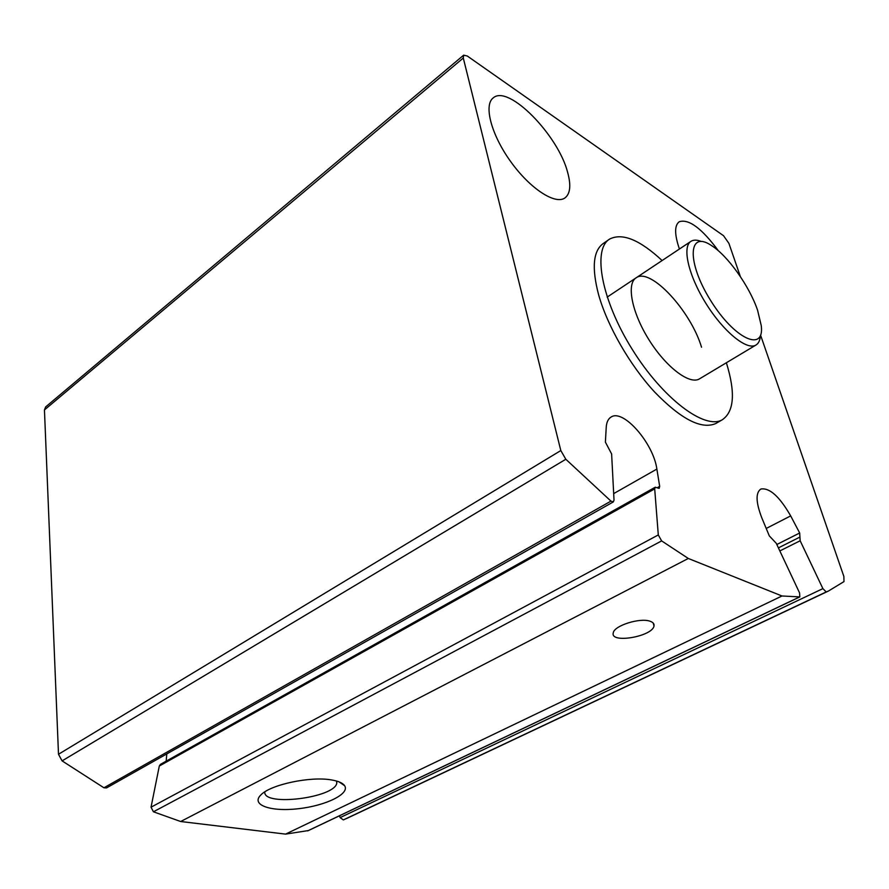 <?xml version="1.0" encoding="UTF-8"?>
<svg xmlns="http://www.w3.org/2000/svg" width="889" height="889" viewBox="0 0 889 889"><rect width="100%" height="100%" fill="white"/><g stroke="black" fill="none" stroke-linecap="round" stroke-linejoin="round"><path stroke-width="1.33" d="M766.218 528.455L790.677 515.898L799.678 533L800.167 540.768L822.892 588.629L826.203 591.941L828.526 590.996L843.983 581.595L843.872 576.483L760.573 335.131M740.381 276.612L728.913 243.375L723.557 235.729L467.292 56.018L463.658 55.162L463.291 58.029L560.815 450.556L565.826 459.257L610.954 501.118L613.343 501.896L614.021 500.107L611.621 453.946L605.398 442.133L606.22 427.376C606.565 422.164 608.22 418.697 611.199 416.974C623.411 408.751 653.471 443.422 656.871 469.07L659.682 486.361L659.16 488.405L655.271 487.205L654.693 488.872L658.293 534.945L661.638 540.901L688.308 558.47L781.987 595.986L799.833 596.908L799.555 592.896L776.264 543.312L769.307 535.889L761.829 517.909C755.85 502.341 755.517 492.728 760.851 489.039C769.563 487.539 779.509 496.484 790.677 515.898M463.658 55.162L45.639 406.929L44.45 409.929L58.496 754.261L62.086 760.884L103.935 787.787L106.536 787.921L613.343 501.896M166.81 753.905L166.154 761.162M655.271 487.205L160.465 764.351L159.309 766.029L151.041 807.19L153.43 811.79L180.678 821.514L688.308 558.47M331.453 779.931C310.461 776.075 270.256 784.654 260.833 794.977C250.409 805.045 270.989 812.001 298.426 808.712C325.785 805.712 350.266 793.777 344.576 785.654C342.698 782.976 338.331 781.075 331.453 779.931M650.192 621.289C640.224 617.355 613.966 625.678 613.266 632.901C610.021 643.858 652.537 636.568 654.015 625.945C654.404 623.878 653.137 622.322 650.192 621.289M180.678 821.514L285.558 834.115L781.987 595.986M285.558 834.115L308.283 830.582M339.454 815.802L340.109 817.613L343.354 819.914L352.889 815.535M608.909 239.574L603.442 243.364C593.163 250.598 591.541 267.711 598.586 294.67C607.331 325.907 629.823 365.101 654.426 391.805C680.885 419.119 701.299 429.709 715.667 423.575L716.556 423.075M567.671 172.488C571.183 185.323 570.271 193.802 564.96 197.936C555.314 205.026 530.1 188.724 510.731 161.654C491.217 134.684 483.438 104.858 493.328 97.823C508.575 84.244 558.403 135.472 567.671 172.488M679.418 249.02C674.44 234.44 674.384 225.35 679.263 221.739C688.786 218.683 701.843 228.384 718.434 250.842M264.811 791.888C262.811 806.845 334.842 797.889 336.775 783.131L336.72 781.075M726.369 362.756C735.603 392.627 734.214 411.64 722.212 419.819C704.799 430.065 662.75 398.594 632.179 349.266C601.409 300.071 592.23 249.287 609.654 239.063C622.3 232.629 639.791 239.797 662.116 260.544M760.406 335.598C760.073 340.387 758.539 343.565 755.794 345.132L699.321 378.958C689.408 384.904 665.772 366.935 648.792 339.509C631.679 312.172 626.256 283.491 636.28 277.724C650.57 267.289 690.842 311.039 701.532 347.243M757.584 310.239L761.273 325.707C764.684 352.722 734.458 339.12 710.633 300.482C686.464 262.044 688.186 229.862 711.267 245.408C727.624 255.465 749.438 286.125 757.584 310.239M755.794 345.132C746.693 350.61 723.368 331.564 705.91 303.405C688.342 275.312 681.841 246.464 691.109 241.241C693.676 239.719 697.065 239.786 701.277 241.475M44.45 409.929L463.291 58.029M58.496 754.261L560.815 450.556M62.086 760.884L565.826 459.257M103.935 787.787L610.954 501.118M613.688 493.606L656.871 469.07M657.171 487.772L659.682 486.361M159.309 766.029L654.693 488.872M151.041 807.19L658.293 534.945M153.43 811.79L661.638 540.901M307.594 830.904L799.589 596.952M776.83 544.513L799.678 533M779.842 550.936L800.167 540.768M340.109 817.613L822.892 588.629M343.354 819.914L826.203 591.941M307.927 830.793L799.833 596.908M778.408 547.88L799.844 537.112M346.666 818.48L828.526 590.996M653.248 623.1L654.015 625.945M336.475 781.009L336.775 783.131M338.909 781.809L344.576 785.654M722.212 419.819L715.667 423.575M690.709 241.508L607.165 297.104"/></g></svg>
